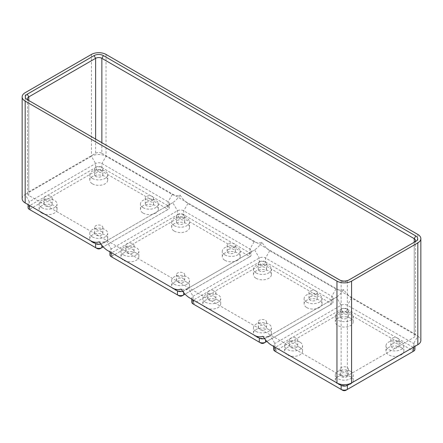<?xml version="1.0" encoding="UTF-8"?>
<svg xmlns="http://www.w3.org/2000/svg" width="443" height="443" viewBox="0 0 443 443"><rect width="100%" height="100%" fill="white"/><g stroke="black" fill="none" stroke-linecap="round" stroke-linejoin="round"><path stroke-width="0.33" stroke-dasharray="2.21 1.66" d="M299.933 342.107A8.954 5.172 0 0 0 290.171 340.983A8.954 5.172 0 0 0 284.644 345.761A8.954 5.172 0 0 0 287.263 349.416A8.954 5.172 0 0 0 297.026 350.54A8.954 5.172 0 0 0 302.552 345.761A8.954 5.172 0 0 0 299.933 342.107M299.933 347.506A8.954 5.172 0 0 0 290.171 346.382A8.954 5.172 0 0 0 284.644 351.161A8.954 5.172 0 0 0 285.32 353.132A8.954 5.172 0 0 0 287.263 354.815A8.954 5.172 0 0 0 290.187 355.945A8.954 5.172 0 0 0 302.552 351.161A8.954 5.172 0 0 0 299.933 347.506M296.522 347.45A4.131 2.387 180 0 1 292.015 347.965A4.131 2.387 180 0 1 289.467 345.761A4.131 2.387 180 0 1 290.674 344.073A4.131 2.387 180 0 1 295.182 343.558A4.131 2.387 180 0 1 297.735 345.761A4.131 2.387 180 0 1 296.522 347.45M350.596 376.755A8.954 5.172 0 0 0 340.833 375.636A8.954 5.172 0 0 0 335.307 380.41A8.954 5.172 0 0 0 335.982 382.381A8.954 5.172 0 0 0 337.931 384.07A8.954 5.172 0 0 0 340.855 385.194A8.954 5.172 0 0 0 347.672 385.194A8.954 5.172 0 0 0 352.545 382.381A8.954 5.172 0 0 0 353.221 380.41A8.954 5.172 0 0 0 350.596 376.755M350.596 371.356A8.954 5.172 0 0 0 340.833 370.237A8.954 5.172 0 0 0 335.307 375.011A8.954 5.172 0 0 0 337.931 378.671A8.954 5.172 0 0 0 347.689 379.789A8.954 5.172 0 0 0 353.221 375.011A8.954 5.172 0 0 0 350.596 371.356M347.185 373.327A4.131 2.387 180 0 1 348.397 375.011A4.131 2.387 180 0 1 345.845 377.214A4.131 2.387 180 0 1 341.343 376.7A4.131 2.387 180 0 1 340.13 375.011A4.131 2.387 180 0 1 342.683 372.807A4.131 2.387 180 0 1 347.185 373.327M350.596 318.257A8.954 5.172 0 0 0 340.833 317.133A8.954 5.172 0 0 0 335.307 321.911A8.954 5.172 0 0 0 337.931 325.566A8.954 5.172 0 0 0 347.689 326.69A8.954 5.172 0 0 0 353.221 321.911A8.954 5.172 0 0 0 350.596 318.257M350.596 312.852A8.954 5.172 0 0 0 340.833 311.734A8.954 5.172 0 0 0 335.307 316.512A8.954 5.172 0 0 0 337.931 320.167A8.954 5.172 0 0 0 347.689 321.286A8.954 5.172 0 0 0 353.221 316.512A8.954 5.172 0 0 0 350.596 312.852M341.343 318.196A4.131 2.387 180 0 1 340.13 316.512A4.131 2.387 180 0 1 342.683 314.308A4.131 2.387 180 0 1 347.185 314.823A4.131 2.387 180 0 1 348.397 316.512A4.131 2.387 180 0 1 345.845 318.716A4.131 2.387 180 0 1 341.343 318.196M401.258 347.506A8.954 5.172 0 0 0 391.501 346.382A8.954 5.172 0 0 0 385.969 351.161A8.954 5.172 0 0 0 388.594 354.815A8.954 5.172 0 0 0 398.335 355.945A8.954 5.172 0 0 0 403.208 353.132A8.954 5.172 0 0 0 403.883 351.161A8.954 5.172 0 0 0 401.258 347.506M401.258 342.107A8.954 5.172 0 0 0 391.501 340.983A8.954 5.172 0 0 0 385.969 345.761A8.954 5.172 0 0 0 388.594 349.416A8.954 5.172 0 0 0 398.357 350.54A8.954 5.172 0 0 0 403.883 345.761A8.954 5.172 0 0 0 401.258 342.107M392.005 344.073A4.131 2.387 180 0 1 396.507 343.558A4.131 2.387 180 0 1 399.06 345.761A4.131 2.387 180 0 1 397.847 347.45A4.131 2.387 180 0 1 393.345 347.965A4.131 2.387 180 0 1 390.792 345.761A4.131 2.387 180 0 1 392.005 344.073M397.847 341.597A4.131 2.387 0 0 0 399.06 339.914A4.131 2.387 0 0 0 396.507 337.704A4.131 2.387 0 0 0 392.005 338.225A4.131 2.387 0 0 0 390.792 339.914A4.131 2.387 0 0 0 393.345 342.118A4.131 2.387 0 0 0 397.847 341.597M347.185 308.976A4.131 2.387 0 0 0 342.683 308.455A4.131 2.387 0 0 0 340.13 310.659A4.131 2.387 0 0 0 341.343 312.348A4.131 2.387 0 0 0 345.845 312.863A4.131 2.387 0 0 0 348.397 310.659A4.131 2.387 0 0 0 347.185 308.976M341.343 370.852A4.131 2.387 0 0 0 345.845 371.367A4.131 2.387 0 0 0 348.397 369.163A4.131 2.387 0 0 0 347.185 367.474A4.131 2.387 0 0 0 342.683 366.959A4.131 2.387 0 0 0 340.13 369.163A4.131 2.387 0 0 0 341.343 370.852M290.674 338.225A4.131 2.387 0 0 0 289.467 339.914A4.131 2.387 0 0 0 292.015 342.118A4.131 2.387 0 0 0 296.522 341.597A4.131 2.387 0 0 0 297.735 339.914A4.131 2.387 0 0 0 295.182 337.704A4.131 2.387 0 0 0 290.674 338.225M274.87 347.102A4.408 2.547 180 0 1 273.602 345.313A4.408 2.547 180 0 1 274.893 343.513L341.143 305.26A4.408 2.547 180 0 1 347.378 305.26L413.635 343.513A4.408 2.547 180 0 1 414.925 345.313A4.408 2.547 180 0 1 413.651 347.102M273.602 349.361A4.408 2.547 180 0 1 274.893 347.561L341.143 309.308A4.408 2.547 180 0 1 347.378 309.308L413.635 347.561A4.408 2.547 180 0 1 414.925 349.361M417.821 234.441L417.821 336.254L351.57 298.006C348.658 295.952 346.061 293.155 343.774 289.606C341.603 292.812 339.166 295.331 336.47 297.159L270.213 335.412C267.517 336.702 265.08 336.996 262.909 336.292M276.443 352.058A2.204 1.274 180 0 1 276.449 350.263L342.705 312.01A2.204 1.274 180 0 1 345.822 312.01L412.073 350.263A2.204 1.274 180 0 1 412.084 352.058M342.705 390.311L276.449 352.063M412.073 352.063L345.822 390.311M412.073 350.263L413.635 347.561L413.635 343.513L417.821 336.254A10.333 5.964 180 0 1 420.85 340.473M28.075 207.606A4.408 2.547 180 0 1 29.365 205.807L95.622 167.559A4.408 2.547 180 0 1 101.857 167.559L168.107 205.807A4.408 2.547 180 0 1 169.398 207.606A4.408 2.547 180 0 1 168.107 209.406L100.295 248.562M97.178 248.562L30.927 210.309A2.204 1.274 180 0 1 30.927 208.509L97.178 170.256A2.204 1.274 180 0 1 100.295 170.256L166.551 208.509A2.204 1.274 180 0 1 166.551 210.309L103.186 246.889M22.15 198.719A10.333 5.964 180 0 1 25.179 194.505L29.365 201.759L95.622 163.506A4.408 2.547 180 0 1 101.857 163.506L168.107 201.759A4.408 2.547 180 0 1 169.398 203.559A4.408 2.547 180 0 1 168.107 205.358L101.857 243.611A4.408 2.547 180 0 1 100.86 244.038M29.349 205.347A4.408 2.547 180 0 1 28.075 203.559A4.408 2.547 180 0 1 29.365 201.759L29.365 205.807L30.927 208.509M91.43 54.434L91.43 156.252A10.333 5.964 180 0 1 106.043 156.252L172.299 194.505C175.212 195.817 177.809 196.016 180.091 195.103C182.378 198.652 184.975 201.454 187.887 203.503L254.138 241.751C257.051 243.069 259.653 243.268 261.935 242.354C264.216 245.904 266.813 248.706 269.726 250.755L335.982 289.002C338.895 290.32 341.492 290.519 343.774 289.606M45.153 196.47A4.131 2.387 0 0 0 43.94 198.159A4.131 2.387 0 0 0 46.493 200.363A4.131 2.387 0 0 0 50.995 199.848A4.131 2.387 0 0 0 52.208 198.159A4.131 2.387 0 0 0 49.655 195.956A4.131 2.387 0 0 0 45.153 196.47M101.857 153.272L414.216 333.612A4.408 2.547 180 0 1 415.512 335.412A4.408 2.547 180 0 1 414.216 337.212L347.378 375.797A4.408 2.547 180 0 1 341.143 375.797L28.784 195.457A4.408 2.547 180 0 1 27.488 193.657A4.408 2.547 180 0 1 28.784 191.858L95.622 153.272A4.408 2.547 180 0 1 101.857 153.272L101.857 142.696M414.233 242.249A4.408 2.547 180 0 1 414.216 242.26L347.378 280.845A4.408 2.547 180 0 1 341.143 280.845L28.784 100.506A4.408 2.547 180 0 1 28.767 100.5M180.091 195.103C177.92 198.309 175.483 200.829 172.787 202.656L106.53 240.909C103.834 242.199 101.397 242.493 99.226 241.789M415.778 241.357L414.216 242.26L415.778 241.357L414.216 242.26L414.216 337.212M97.178 170.256L95.622 167.559L95.622 163.506L91.43 156.252L25.179 194.505L25.179 92.687M261.935 242.354C259.764 245.56 257.328 248.08 254.625 249.907L188.375 288.16L193.048 296.262L193.048 299.861A4.408 2.547 180 0 1 191.758 298.061A4.408 2.547 180 0 1 193.048 296.262L259.305 258.009A4.408 2.547 180 0 1 265.54 258.009L331.79 296.262A4.408 2.547 180 0 1 333.081 298.061A4.408 2.547 180 0 1 331.79 299.861L265.54 338.109A4.408 2.547 180 0 1 264.543 338.541M260.861 343.059L194.61 304.812M342.705 312.01L341.143 309.308L341.143 305.26L336.47 297.159L331.79 299.861L336.47 297.159L331.79 299.861L331.79 303.909L263.978 343.059M191.758 302.109A4.408 2.547 180 0 1 193.048 300.31L259.305 262.062A4.408 2.547 180 0 1 265.54 262.062L331.79 300.31A4.408 2.547 180 0 1 333.081 302.109A4.408 2.547 180 0 1 331.79 303.909L266.874 341.392M194.599 304.806A2.204 1.274 180 0 1 194.61 303.012L260.861 264.759A2.204 1.274 180 0 1 263.978 264.759L330.234 303.012A2.204 1.274 180 0 1 330.234 304.812L331.79 303.909M306.75 307.569A8.954 5.172 0 0 0 316.512 308.688A8.954 5.172 0 0 0 322.039 303.909A8.954 5.172 0 0 0 319.42 300.254A8.954 5.172 0 0 0 309.657 299.136A8.954 5.172 0 0 0 304.131 303.909A8.954 5.172 0 0 0 306.75 307.569M256.087 278.315A8.954 5.172 0 0 0 265.85 279.439A8.954 5.172 0 0 0 271.376 274.66A8.954 5.172 0 0 0 268.751 271.005A8.954 5.172 0 0 0 258.994 269.881A8.954 5.172 0 0 0 253.462 274.66A8.954 5.172 0 0 0 256.087 278.315M268.751 329.503A8.954 5.172 0 0 0 258.994 328.385A8.954 5.172 0 0 0 253.462 333.164A8.954 5.172 0 0 0 254.138 335.13A8.954 5.172 0 0 0 256.087 336.818A8.954 5.172 0 0 0 259.011 337.943A8.954 5.172 0 0 0 271.376 333.164A8.954 5.172 0 0 0 268.751 329.503M218.089 300.254A8.954 5.172 0 0 0 208.332 299.136A8.954 5.172 0 0 0 202.8 303.909A8.954 5.172 0 0 0 203.475 305.88A8.954 5.172 0 0 0 205.425 307.569A8.954 5.172 0 0 0 208.348 308.693A8.954 5.172 0 0 0 220.714 303.909A8.954 5.172 0 0 0 218.089 300.254M306.75 302.165A8.954 5.172 0 0 0 316.512 303.289A8.954 5.172 0 0 0 322.039 298.51A8.954 5.172 0 0 0 319.42 294.855A8.954 5.172 0 0 0 309.657 293.731A8.954 5.172 0 0 0 304.131 298.51A8.954 5.172 0 0 0 306.75 302.165M310.161 296.821A4.131 2.387 180 0 1 314.668 296.306A4.131 2.387 180 0 1 317.221 298.51A4.131 2.387 180 0 1 316.009 300.199A4.131 2.387 180 0 1 311.501 300.714A4.131 2.387 180 0 1 308.954 298.51A4.131 2.387 180 0 1 310.161 296.821M316.009 294.346A4.131 2.387 0 0 0 317.221 292.662A4.131 2.387 0 0 0 314.668 290.453A4.131 2.387 0 0 0 310.161 290.973A4.131 2.387 0 0 0 308.954 292.662A4.131 2.387 0 0 0 311.501 294.866A4.131 2.387 0 0 0 316.009 294.346M256.087 272.916A8.954 5.172 0 0 0 265.85 274.04A8.954 5.172 0 0 0 271.376 269.261A8.954 5.172 0 0 0 268.751 265.606A8.954 5.172 0 0 0 258.994 264.482A8.954 5.172 0 0 0 253.462 269.261A8.954 5.172 0 0 0 256.087 272.916M259.498 270.95A4.131 2.387 180 0 1 258.286 269.261A4.131 2.387 180 0 1 260.838 267.057A4.131 2.387 180 0 1 265.346 267.572A4.131 2.387 180 0 1 266.553 269.261A4.131 2.387 180 0 1 264 271.465A4.131 2.387 180 0 1 259.498 270.95M265.346 261.724A4.131 2.387 0 0 0 260.838 261.204A4.131 2.387 0 0 0 258.286 263.408A4.131 2.387 0 0 0 259.498 265.097A4.131 2.387 0 0 0 264 265.617A4.131 2.387 0 0 0 266.553 263.408A4.131 2.387 0 0 0 265.346 261.724M256.087 331.419A8.954 5.172 0 0 0 265.85 332.538A8.954 5.172 0 0 0 271.376 327.759A8.954 5.172 0 0 0 268.751 324.104A8.954 5.172 0 0 0 258.994 322.986A8.954 5.172 0 0 0 253.462 327.759A8.954 5.172 0 0 0 256.087 331.419M265.346 326.076A4.131 2.387 180 0 1 266.553 327.759A4.131 2.387 180 0 1 264 329.969A4.131 2.387 180 0 1 259.498 329.448A4.131 2.387 180 0 1 258.286 327.759A4.131 2.387 180 0 1 260.838 325.555A4.131 2.387 180 0 1 265.346 326.076M259.498 323.6A4.131 2.387 0 0 0 264 324.115A4.131 2.387 0 0 0 266.553 321.911A4.131 2.387 0 0 0 265.346 320.223A4.131 2.387 0 0 0 260.838 319.708A4.131 2.387 0 0 0 258.286 321.911A4.131 2.387 0 0 0 259.498 323.6M205.425 302.165A8.954 5.172 0 0 0 215.182 303.289A8.954 5.172 0 0 0 220.714 298.51A8.954 5.172 0 0 0 218.089 294.855A8.954 5.172 0 0 0 208.332 293.731A8.954 5.172 0 0 0 202.8 298.51A8.954 5.172 0 0 0 205.425 302.165M214.678 300.199A4.131 2.387 180 0 1 210.176 300.714A4.131 2.387 180 0 1 207.623 298.51A4.131 2.387 180 0 1 208.836 296.821A4.131 2.387 180 0 1 213.338 296.306A4.131 2.387 180 0 1 215.891 298.51A4.131 2.387 180 0 1 214.678 300.199M208.836 290.973A4.131 2.387 0 0 0 207.623 292.662A4.131 2.387 0 0 0 210.176 294.866A4.131 2.387 0 0 0 214.678 294.346A4.131 2.387 0 0 0 215.891 292.662A4.131 2.387 0 0 0 213.338 290.453A4.131 2.387 0 0 0 208.836 290.973M111.187 252.599A4.408 2.547 180 0 1 109.919 250.81A4.408 2.547 180 0 1 111.21 249.01L177.46 210.757A4.408 2.547 180 0 1 183.695 210.757L249.952 249.01A4.408 2.547 180 0 1 251.242 250.81A4.408 2.547 180 0 1 249.952 252.61L183.695 290.863A4.408 2.547 180 0 1 182.704 291.289M183.695 292.568L183.695 290.863L188.375 288.16C185.672 289.451 183.236 289.744 181.065 289.041M101.657 231.573A4.131 2.387 180 0 1 102.87 233.262A4.131 2.387 180 0 1 100.317 235.466A4.131 2.387 180 0 1 95.815 234.945A4.131 2.387 180 0 1 94.603 233.262A4.131 2.387 180 0 1 97.155 231.052A4.131 2.387 180 0 1 101.657 231.573M95.815 229.097A4.131 2.387 0 0 0 100.317 229.612A4.131 2.387 0 0 0 102.87 227.409A4.131 2.387 0 0 0 101.657 225.72A4.131 2.387 0 0 0 97.155 225.205A4.131 2.387 0 0 0 94.603 227.409A4.131 2.387 0 0 0 95.815 229.097M92.404 183.812A8.954 5.172 0 0 0 102.167 184.936A8.954 5.172 0 0 0 107.693 180.157A8.954 5.172 0 0 0 105.069 176.502A8.954 5.172 0 0 0 95.311 175.378A8.954 5.172 0 0 0 89.779 180.157A8.954 5.172 0 0 0 92.404 183.812M92.404 178.413A8.954 5.172 0 0 0 102.167 179.537A8.954 5.172 0 0 0 107.693 174.758A8.954 5.172 0 0 0 105.069 171.103A8.954 5.172 0 0 0 95.311 169.979A8.954 5.172 0 0 0 89.779 174.758A8.954 5.172 0 0 0 92.404 178.413M92.404 236.916A8.954 5.172 0 0 0 102.167 238.035A8.954 5.172 0 0 0 107.693 233.262A8.954 5.172 0 0 0 105.069 229.601A8.954 5.172 0 0 0 95.311 228.483A8.954 5.172 0 0 0 89.779 233.262A8.954 5.172 0 0 0 92.404 236.916M95.815 176.447A4.131 2.387 180 0 1 94.603 174.758A4.131 2.387 180 0 1 97.155 172.554A4.131 2.387 180 0 1 101.657 173.069A4.131 2.387 180 0 1 102.87 174.758A4.131 2.387 180 0 1 100.317 176.962A4.131 2.387 180 0 1 95.815 176.447M101.657 167.221A4.131 2.387 0 0 0 97.155 166.701A4.131 2.387 0 0 0 94.603 168.91A4.131 2.387 0 0 0 95.815 170.594A4.131 2.387 0 0 0 100.317 171.114A4.131 2.387 0 0 0 102.87 168.91A4.131 2.387 0 0 0 101.657 167.221M152.326 199.848A4.131 2.387 0 0 0 153.533 198.159A4.131 2.387 0 0 0 150.985 195.956A4.131 2.387 0 0 0 146.478 196.47A4.131 2.387 0 0 0 145.265 198.159A4.131 2.387 0 0 0 147.818 200.363A4.131 2.387 0 0 0 152.326 199.848M143.067 207.667A8.954 5.172 0 0 0 152.829 208.786A8.954 5.172 0 0 0 158.356 204.007A8.954 5.172 0 0 0 155.737 200.352A8.954 5.172 0 0 0 145.974 199.234A8.954 5.172 0 0 0 140.448 204.007A8.954 5.172 0 0 0 143.067 207.667M143.067 213.066A8.954 5.172 0 0 0 152.829 214.185A8.954 5.172 0 0 0 158.356 209.406A8.954 5.172 0 0 0 155.737 205.751A8.954 5.172 0 0 0 145.974 204.633A8.954 5.172 0 0 0 140.448 209.406A8.954 5.172 0 0 0 143.067 213.066M41.742 213.066A8.954 5.172 0 0 0 44.665 214.19A8.954 5.172 0 0 0 57.031 209.406A8.954 5.172 0 0 0 54.406 205.751A8.954 5.172 0 0 0 44.643 204.633A8.954 5.172 0 0 0 39.117 209.406A8.954 5.172 0 0 0 39.792 211.377A8.954 5.172 0 0 0 41.742 213.066M41.742 207.667A8.954 5.172 0 0 0 51.499 208.786A8.954 5.172 0 0 0 57.031 204.007A8.954 5.172 0 0 0 54.406 200.352A8.954 5.172 0 0 0 44.643 199.234A8.954 5.172 0 0 0 39.117 204.007A8.954 5.172 0 0 0 41.742 207.667M92.404 242.315A8.954 5.172 0 0 0 95.328 243.44A8.954 5.172 0 0 0 107.693 238.661A8.954 5.172 0 0 0 105.069 235A8.954 5.172 0 0 0 95.311 233.882A8.954 5.172 0 0 0 89.779 238.661A8.954 5.172 0 0 0 90.455 240.627A8.954 5.172 0 0 0 92.404 242.315M146.478 202.324A4.131 2.387 180 0 1 150.985 201.803A4.131 2.387 180 0 1 153.533 204.007A4.131 2.387 180 0 1 152.326 205.696A4.131 2.387 180 0 1 147.818 206.211A4.131 2.387 180 0 1 145.265 204.007A4.131 2.387 180 0 1 146.478 202.324M109.919 254.858A4.408 2.547 180 0 1 111.21 253.058L177.46 214.811L177.46 210.757L172.787 202.656L168.107 205.358L172.787 202.656L168.107 205.358L168.107 209.406M276.449 350.263L274.893 347.561L274.893 343.513L270.213 335.412L265.54 338.109L265.54 339.82M179.022 295.813L112.766 257.56A2.204 1.274 180 0 1 112.766 255.761L179.022 217.507L177.46 214.811A4.408 2.547 180 0 1 183.695 214.811L249.952 253.058A4.408 2.547 180 0 1 251.242 254.858A4.408 2.547 180 0 1 249.952 256.658L185.03 294.141M179.022 217.507A2.204 1.274 180 0 1 182.139 217.507L248.39 255.761A2.204 1.274 180 0 1 248.39 257.56L182.139 295.813M248.39 257.56L249.952 256.658L248.39 257.56L249.952 256.658L249.952 252.61M224.911 260.318A8.954 5.172 0 0 0 234.668 261.436A8.954 5.172 0 0 0 240.2 256.658A8.954 5.172 0 0 0 237.575 253.003A8.954 5.172 0 0 0 227.818 251.884A8.954 5.172 0 0 0 222.286 256.658A8.954 5.172 0 0 0 224.911 260.318M174.249 231.063A8.954 5.172 0 0 0 184.006 232.187A8.954 5.172 0 0 0 189.538 227.409A8.954 5.172 0 0 0 186.913 223.754A8.954 5.172 0 0 0 177.15 222.63A8.954 5.172 0 0 0 171.624 227.409A8.954 5.172 0 0 0 174.249 231.063M186.913 282.252A8.954 5.172 0 0 0 177.15 281.133A8.954 5.172 0 0 0 171.624 285.912A8.954 5.172 0 0 0 172.299 287.878A8.954 5.172 0 0 0 174.249 289.567A8.954 5.172 0 0 0 177.167 290.691A8.954 5.172 0 0 0 189.538 285.912A8.954 5.172 0 0 0 186.913 282.252M136.25 253.003A8.954 5.172 0 0 0 126.488 251.884A8.954 5.172 0 0 0 120.961 256.658A8.954 5.172 0 0 0 121.631 258.629A8.954 5.172 0 0 0 123.58 260.318A8.954 5.172 0 0 0 126.504 261.442A8.954 5.172 0 0 0 138.869 256.658A8.954 5.172 0 0 0 136.25 253.003M224.911 254.913A8.954 5.172 0 0 0 234.668 256.037A8.954 5.172 0 0 0 240.2 251.259A8.954 5.172 0 0 0 237.575 247.604A8.954 5.172 0 0 0 227.818 246.48A8.954 5.172 0 0 0 222.286 251.259A8.954 5.172 0 0 0 224.911 254.913M228.322 249.57A4.131 2.387 180 0 1 232.824 249.055A4.131 2.387 180 0 1 235.377 251.259A4.131 2.387 180 0 1 234.164 252.947A4.131 2.387 180 0 1 229.662 253.462A4.131 2.387 180 0 1 227.109 251.259A4.131 2.387 180 0 1 228.322 249.57M234.164 247.094A4.131 2.387 0 0 0 235.377 245.411A4.131 2.387 0 0 0 232.824 243.207A4.131 2.387 0 0 0 228.322 243.722A4.131 2.387 0 0 0 227.109 245.411A4.131 2.387 0 0 0 229.662 247.615A4.131 2.387 0 0 0 234.164 247.094M174.249 225.664A8.954 5.172 0 0 0 184.006 226.788A8.954 5.172 0 0 0 189.538 222.009A8.954 5.172 0 0 0 186.913 218.355A8.954 5.172 0 0 0 177.15 217.231A8.954 5.172 0 0 0 171.624 222.009A8.954 5.172 0 0 0 174.249 225.664M177.654 223.698A4.131 2.387 180 0 1 176.447 222.009A4.131 2.387 180 0 1 179 219.806A4.131 2.387 180 0 1 183.502 220.321A4.131 2.387 180 0 1 184.714 222.009A4.131 2.387 180 0 1 182.162 224.213A4.131 2.387 180 0 1 177.654 223.698M183.502 214.473A4.131 2.387 0 0 0 179 213.952A4.131 2.387 0 0 0 176.447 216.156A4.131 2.387 0 0 0 177.654 217.845A4.131 2.387 0 0 0 182.162 218.366A4.131 2.387 0 0 0 184.714 216.156A4.131 2.387 0 0 0 183.502 214.473M174.249 284.168A8.954 5.172 0 0 0 184.006 285.286A8.954 5.172 0 0 0 189.538 280.508A8.954 5.172 0 0 0 186.913 276.853A8.954 5.172 0 0 0 177.15 275.734A8.954 5.172 0 0 0 171.624 280.508A8.954 5.172 0 0 0 174.249 284.168M183.502 278.824A4.131 2.387 180 0 1 184.714 280.508A4.131 2.387 180 0 1 182.162 282.717A4.131 2.387 180 0 1 177.654 282.197A4.131 2.387 180 0 1 176.447 280.508A4.131 2.387 180 0 1 179 278.304A4.131 2.387 180 0 1 183.502 278.824M177.654 276.349A4.131 2.387 0 0 0 182.162 276.864A4.131 2.387 0 0 0 184.714 274.66A4.131 2.387 0 0 0 183.502 272.971A4.131 2.387 0 0 0 179 272.456A4.131 2.387 0 0 0 176.447 274.66A4.131 2.387 0 0 0 177.654 276.349M123.58 254.913A8.954 5.172 0 0 0 133.343 256.037A8.954 5.172 0 0 0 138.869 251.259A8.954 5.172 0 0 0 136.25 247.604A8.954 5.172 0 0 0 126.488 246.48A8.954 5.172 0 0 0 120.961 251.259A8.954 5.172 0 0 0 123.58 254.913M132.839 252.947A4.131 2.387 180 0 1 128.332 253.462A4.131 2.387 180 0 1 125.779 251.259A4.131 2.387 180 0 1 126.991 249.57A4.131 2.387 180 0 1 131.499 249.055A4.131 2.387 180 0 1 134.046 251.259A4.131 2.387 180 0 1 132.839 252.947M126.991 243.722A4.131 2.387 0 0 0 125.779 245.411A4.131 2.387 0 0 0 128.332 247.615A4.131 2.387 0 0 0 132.839 247.094A4.131 2.387 0 0 0 134.046 245.411A4.131 2.387 0 0 0 131.499 243.207A4.131 2.387 0 0 0 126.991 243.722M101.857 243.611L106.53 240.909L101.857 243.611L101.857 245.317M50.995 205.696A4.131 2.387 180 0 1 46.493 206.211A4.131 2.387 180 0 1 43.94 204.007A4.131 2.387 180 0 1 45.153 202.324A4.131 2.387 180 0 1 49.655 201.803A4.131 2.387 180 0 1 52.208 204.007A4.131 2.387 180 0 1 50.995 205.696M28.784 195.457L28.784 100.506L27.222 99.603L28.784 100.506L28.784 191.858M347.378 280.845L348.94 279.948L347.378 280.845L347.378 375.797M341.143 280.845L339.587 279.948L341.143 280.845L341.143 375.797M351.57 298.006L347.378 305.26L347.378 309.308L345.822 312.01M106.043 54.434L106.043 156.252L101.857 163.506L101.857 167.559L100.295 170.256M172.299 194.505L168.107 201.759L168.107 205.807L166.551 208.509M95.622 139.091L95.622 153.272M414.216 242.26L414.216 333.612M270.213 335.412L265.54 338.109M335.982 289.002L331.79 296.262L331.79 300.31L330.234 303.012M193.048 299.861L194.61 303.012M254.625 249.907L259.305 258.009L259.305 262.062L260.861 264.759M269.726 250.755L265.54 258.009L265.54 262.062L263.978 264.759M187.887 203.503L183.695 210.757L183.695 214.811L182.139 217.507M254.138 241.751L249.952 249.01L249.952 253.058L248.39 255.761M106.53 240.909L111.21 249.01L111.21 253.058L112.766 255.761M284.644 351.161L284.644 345.761M335.307 380.41L335.307 375.011M335.307 321.911L335.307 316.512M385.969 351.161L385.969 345.761M399.06 345.761L399.06 339.914M340.13 316.512L340.13 310.659M348.397 375.011L348.397 369.163M289.467 345.761L289.467 339.914M273.602 345.313L273.602 346.365M414.925 345.313L414.925 346.365M28.075 203.559L28.075 204.611M415.512 240.46L415.512 335.412M27.488 98.706L27.488 193.657M333.081 298.061L333.081 302.109M191.758 298.061L191.758 299.114M322.039 303.909L322.039 298.51M317.221 298.51L317.221 292.662M271.376 274.66L271.376 269.261M258.286 269.261L258.286 263.408M271.376 333.164L271.376 327.759M266.553 327.759L266.553 321.911M220.714 303.909L220.714 298.51M207.623 298.51L207.623 292.662M102.87 233.262L102.87 227.409M107.693 180.157L107.693 174.758M94.603 174.758L94.603 168.91M158.356 209.406L158.356 204.007M57.031 209.406L57.031 204.007M107.693 238.661L107.693 233.262M169.398 203.559L169.398 207.606M153.533 204.007L153.533 198.159M109.919 250.81L109.919 251.862M240.2 256.658L240.2 251.259M235.377 251.259L235.377 245.411M189.538 227.409L189.538 222.009M176.447 222.009L176.447 216.156M189.538 285.912L189.538 280.508M184.714 280.508L184.714 274.66M138.869 256.658L138.869 251.259M125.779 251.259L125.779 245.411M251.242 250.81L251.242 254.858M43.94 204.007L43.94 198.159M140.448 209.406L140.448 204.007M202.8 303.909L202.8 298.51M134.046 251.259L134.046 245.411M253.462 274.66L253.462 269.261M340.13 375.011L340.13 369.163M184.714 222.009L184.714 216.156M171.624 227.409L171.624 222.009M297.735 345.761L297.735 339.914M304.131 303.909L304.131 298.51M39.117 209.406L39.117 204.007M258.286 327.759L258.286 321.911M94.603 233.262L94.603 227.409M348.397 316.512L348.397 310.659M120.961 256.658L120.961 251.259M176.447 280.508L176.447 274.66M302.552 351.161L302.552 345.761M171.624 285.912L171.624 280.508M89.779 238.661L89.779 233.262M52.208 204.007L52.208 198.159M215.891 298.51L215.891 292.662M403.883 351.161L403.883 345.761M266.553 269.261L266.553 263.408M253.462 333.164L253.462 327.759M145.265 204.007L145.265 198.159M390.792 345.761L390.792 339.914M222.286 256.658L222.286 251.259M308.954 298.51L308.954 292.662M353.221 380.41L353.221 375.011M227.109 251.259L227.109 245.411M102.87 174.758L102.87 168.91M89.779 180.157L89.779 174.758M353.221 321.911L353.221 316.512"/><path stroke-width="0.66" d="M351.57 281.128A10.333 5.964 180 0 1 336.957 281.128L25.179 101.126A10.333 5.964 180 0 1 22.15 96.906A10.333 5.964 180 0 1 25.179 92.687L91.43 54.434A10.333 5.964 180 0 1 106.043 54.434L417.821 234.441A10.333 5.964 180 0 1 420.85 238.655A10.333 5.964 180 0 1 417.821 242.875L351.57 281.128L351.57 382.946L347.378 385.36A4.408 2.547 180 0 1 341.143 385.36L274.893 347.113A4.408 2.547 180 0 1 274.87 347.102M414.925 346.365L414.925 349.361A4.408 2.547 180 0 1 413.635 351.161L347.378 389.414A4.408 2.547 180 0 1 341.143 389.414L274.893 351.161A4.408 2.547 180 0 1 273.602 349.361L273.602 346.365M420.85 238.655L420.85 340.473A10.333 5.964 180 0 1 417.821 344.693L351.57 382.946A10.333 5.964 180 0 1 336.957 382.946L270.701 344.693C267.788 342.644 265.191 339.842 262.909 336.292C260.622 337.206 258.025 337.007 255.113 335.694L193.048 299.861A4.408 2.547 180 0 1 193.032 299.85L193.048 303.909L194.61 304.812A2.204 1.274 180 0 1 194.599 304.806M274.893 347.113L274.893 351.161L276.449 352.063A2.204 1.274 180 0 1 276.443 352.058M336.957 281.128L336.957 382.946L341.143 385.36L341.143 389.414L342.705 390.311A2.204 1.274 180 0 0 345.822 390.311L347.378 389.414L347.378 385.36L413.635 347.113L413.635 351.161L412.073 352.063A2.204 1.274 180 0 0 412.084 352.058M413.651 347.102A4.408 2.547 180 0 1 413.635 347.113L417.821 344.693L413.635 347.113L417.821 344.693L417.821 242.875M25.179 101.126L25.179 202.938A10.333 5.964 180 0 1 22.15 198.719L22.15 96.906M103.186 246.889L101.857 247.659A4.408 2.547 180 0 1 95.622 247.659L29.365 209.406A4.408 2.547 180 0 1 28.075 207.606L28.075 204.611M100.86 244.038A4.408 2.547 180 0 1 95.622 243.611L29.365 205.358A4.408 2.547 180 0 1 29.349 205.347M25.179 202.938L91.43 241.191C94.342 242.504 96.939 242.703 99.226 241.789C101.508 245.339 104.105 248.141 107.018 250.19L173.274 288.443C176.187 289.755 178.784 289.955 181.065 289.041C183.347 292.59 185.949 295.392 188.862 297.441L259.305 338.109L259.305 342.162L260.861 343.059A2.204 1.274 180 0 0 263.978 343.059L265.54 342.162A4.408 2.547 180 0 1 259.305 342.162L193.048 303.909A4.408 2.547 180 0 1 191.758 302.109L191.758 299.114M28.767 100.5A4.408 2.547 180 0 1 27.488 98.706A4.408 2.547 180 0 1 28.784 96.906L95.622 58.315A4.408 2.547 180 0 1 101.857 58.315L414.216 238.655A4.408 2.547 180 0 1 415.512 240.46A4.408 2.547 180 0 1 414.233 242.249M264.543 338.541A4.408 2.547 180 0 1 259.305 338.109M266.874 341.392L265.54 342.162L265.54 339.82M188.862 297.441L193.048 299.861L188.862 297.441M182.704 291.289A4.408 2.547 180 0 1 177.46 290.863L111.21 252.61A4.408 2.547 180 0 1 111.187 252.599M183.695 292.568L183.695 294.911A4.408 2.547 180 0 1 177.46 294.911L179.022 295.813A2.204 1.274 180 0 0 182.139 295.813L185.03 294.141M177.46 290.863L173.274 288.443L177.46 290.863L177.46 294.911L112.766 257.56A2.204 1.274 180 0 1 112.76 257.555L111.21 256.658A4.408 2.547 180 0 1 109.919 254.858L109.919 251.862M111.21 252.61L107.018 250.19L111.21 252.61L111.21 256.658L112.766 257.56M29.365 205.358L29.365 209.406L30.927 210.309A2.204 1.274 180 0 1 30.916 210.303L29.365 209.406L30.927 210.309M101.857 245.317L101.857 247.659L100.295 248.562A2.204 1.274 180 0 1 97.178 248.562L95.622 247.659L97.178 248.562M91.43 241.191L95.622 243.611L95.622 247.659M339.587 279.948L27.222 99.603A6.612 3.821 180 0 1 27.222 94.204L94.06 55.619A6.612 3.821 180 0 1 103.413 55.619L415.778 235.958A6.612 3.821 180 0 1 415.778 241.357L348.94 279.948A6.612 3.821 180 0 1 339.587 279.948M336.957 382.946L341.143 385.36M341.143 389.414L342.705 390.311M103.413 55.619L101.857 58.315L101.857 142.696M94.06 55.619L95.622 58.315L95.622 139.091M415.778 235.958L414.216 238.655L414.216 242.26M27.222 94.204L28.784 96.906L28.784 100.506M193.048 303.909L194.61 304.812L193.048 303.909M276.449 352.063L274.893 351.161"/></g></svg>

